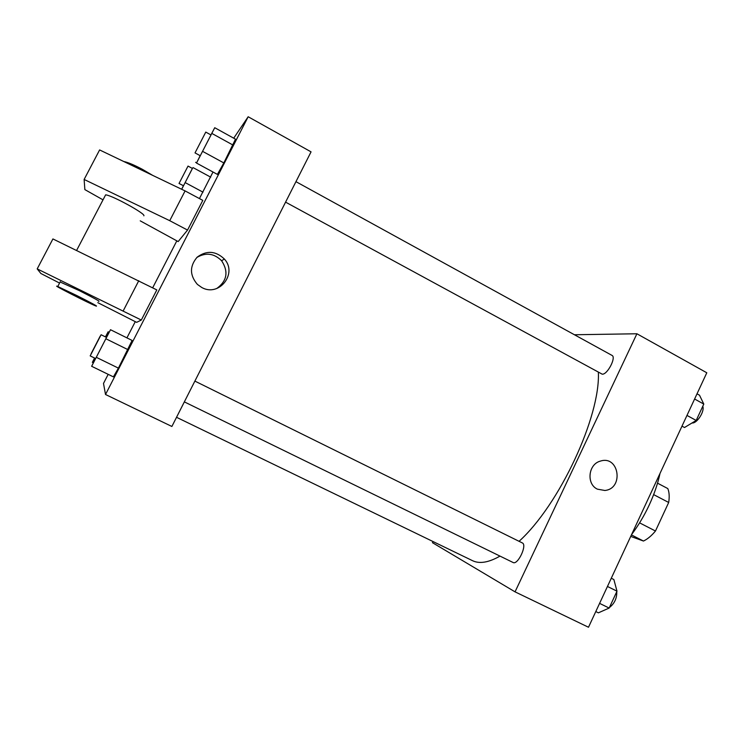 <?xml version="1.0" encoding="UTF-8"?>
<svg xmlns="http://www.w3.org/2000/svg" width="744" height="744" viewBox="0 0 744 744"><rect width="100%" height="100%" fill="white"/><g stroke="black" fill="none" stroke-linecap="round" stroke-linejoin="round"><path stroke-width="1.12" d="M653.641 494.621L668.689 502.47C669.581 496.76 669.274 492.128 667.796 488.566L657.529 483.172M668.689 502.47L655.473 531.011C651.493 535.801 647.494 539.14 643.467 541.037L630.726 536.415M639.589 522.855L655.473 531.011M631.424 534.908L643.467 541.037M660.012 473.417C657.817 483.656 654.236 494.156 649.27 504.925C644.248 515.676 638.352 525.552 631.582 534.564M574.433 334.754L636.911 333.768L706.8 372.781L588.495 627.248L515.043 591.852L432.459 542.683L433.008 541.539M636.911 333.768L515.043 591.852M597.395 489.152C586.151 484.065 588.244 464.172 600.343 461.122C619.054 454.817 624.188 488.706 604.835 490.482L597.395 489.152C586.142 484.065 588.244 464.172 600.343 461.122C619.054 454.817 624.188 488.706 604.835 490.482L597.395 489.152M176.533 417.3L472.487 560.66C479.489 564.073 488.65 562.548 499.987 556.103M519.07 541.316C559.432 504.841 600.566 416.324 598.353 372.279M285.575 202.145L602.175 374.158C607.253 375.023 616.562 357.241 611.996 355.399L295.954 181.666M513.016 562.464L513.062 562.483C517.787 565.421 527.496 544.831 522.307 542.915L194.882 381.095M233.709 138.189L248.171 116.752L311.057 151.86L171.883 426.47L105.518 394.497L103.5 383.439L108.178 374.334M201.745 287.482L197.383 284.394C189.627 275.261 189.543 266.194 197.132 257.192C206.6 250.217 215.667 250.821 224.344 258.996C237.894 273.467 219.034 297.395 201.745 287.482M248.171 116.752L105.518 394.497M216.718 288.533C227.069 280.953 228.706 271.7 221.628 260.763C214.105 253.304 205.828 252.216 196.797 257.508M126.926 337.869L135.268 321.659M152.678 287.807L176.812 240.87M217.406 174.403L223.823 162.927L217.406 174.403L196.5 163.066L200.183 155.701M235.504 139.175L223.823 162.927L235.504 139.175L214.737 127.717L196.5 163.066M212.998 172.013L199.439 198.574L212.998 172.013M113.395 376.873L118.417 368.131L113.395 376.873L91.642 366.29L95.558 358.506M132.107 340.445L118.417 368.131L132.107 340.445L110.512 329.722L91.642 366.29M187.544 230.073L169.734 220.689L84.128 179.453L99.612 149.935L185.089 190.91L202.805 200.378L187.544 230.073L178.16 241.577L140.235 220.847M59.566 283.073L40.892 273.504L37.2 268.891L52.917 238.936L156.807 289.909L141.314 320.05L136.636 322.347L97.836 302.668M143.862 215.816C146.066 213.965 112.102 195.281 105.629 194.854L104.988 196.09M84.128 179.453L84.863 189.608L103.025 199.857M60.125 281.995L79.208 290.579C94.451 298.316 100.905 301.887 98.543 301.292M37.2 268.891L141.314 320.05M76.651 295.48C91.921 303.199 98.394 306.723 96.069 306.063C89.503 303.599 49.383 283.129 57.772 286.505L76.651 295.48M152.697 175.379L142.309 169.279C133.911 164.861 127.736 162.276 123.764 161.513M185.089 190.91L169.734 220.689M138.775 280.711L123.178 310.955M611.28 578.246L613.865 579.529L616.99 591.173L609.159 608.053L598.39 612.833L595.786 611.559M607.457 586.467L616.99 591.173M599.59 603.375L609.159 608.053M609.401 607.541C614.507 603.551 616.962 598.25 616.776 591.638M697.016 393.827L699.509 395.204L703.796 404.076L696.198 420.453L684.499 427.512L681.988 426.154M694.598 399.017L703.796 404.076M686.972 415.422L696.198 420.453M692.041 422.964C696.858 423.792 704.912 411.302 702.782 406.271M105.443 336.893L108.14 331.787L105.536 336.939M94.628 358.059L92.358 362.365L94.553 358.022M108.14 331.787L109.154 332.289M92.358 362.365L93.372 362.858M91.131 353.66L100.263 335.99L91.28 353.735M192.389 168.432L181.703 189.283M181.648 189.255L183.387 185.814M179.034 183.48L183.508 185.749L192.436 168.46L188.027 166.079L179.034 183.48L188.027 166.079M195.598 162.313L196.602 162.852M192.975 167.567L210.71 177.156M185.21 182.615L203 192.157M106.457 337.395L110.512 329.722M90.182 355.883L95.641 358.552L106.532 337.432L101.1 334.744L90.182 355.883L101.1 334.744M105.955 338.79L127.912 349.634M96.376 357.353L118.417 368.131M210.943 134.934L214.737 127.717M195.021 152.892L200.266 155.747L211.017 134.971L205.772 132.088L195.021 152.892L205.772 132.088M211.9 133.446L233.002 145.061M202.647 151.385L223.823 162.927M184.345 401.881L513.062 562.483M224.344 258.996L221.628 260.763M105.629 194.854L76.595 250.458M57.772 286.505L60.31 281.641"/></g></svg>
